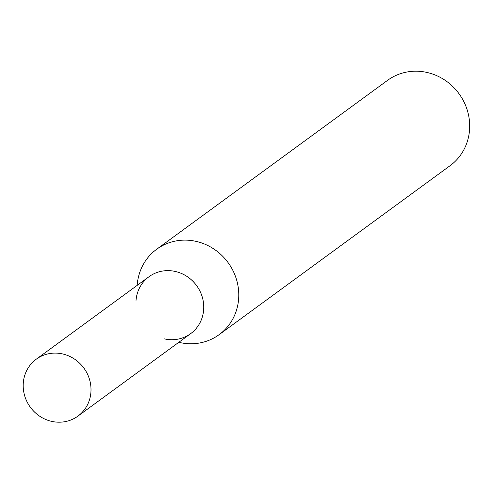 <?xml version="1.0" encoding="UTF-8"?>
<svg xmlns="http://www.w3.org/2000/svg" width="494" height="494" viewBox="0 0 494 494"><rect width="100%" height="100%" fill="white"/><g stroke="black" fill="none" stroke-linecap="round" stroke-linejoin="round"><path stroke-width="0.74" d="M178.809 342.305L179.198 342.398A52.901 49.74 -126.2 0 0 219.151 334.642A52.901 49.74 -126.2 0 0 228.061 262.58A52.901 49.74 -126.2 0 0 156.678 249.254A52.901 49.74 -126.2 0 0 137.196 284.982L137.165 285.378M219.151 334.642L450.059 165.712A52.901 49.74 -126.2 0 0 458.969 93.65A52.901 49.74 -126.2 0 0 387.592 80.324L156.678 249.254M164.027 338.804A35.265 33.16 -126.2 0 0 203.411 311.998A35.265 33.16 -126.2 0 0 173.499 271.107A35.265 33.16 -126.2 0 0 136.023 300.531M77.922 416.115L190.659 333.635A35.265 33.16 -126.2 0 0 196.6 285.594A35.265 33.16 -126.2 0 0 149.009 276.714L36.278 359.187A35.265 33.16 -126.2 0 0 24.811 396.256A35.265 33.16 -126.2 0 0 77.922 416.115A35.265 33.16 -126.2 0 0 89.389 379.04A35.265 33.16 -126.2 0 0 36.278 359.187"/></g></svg>
